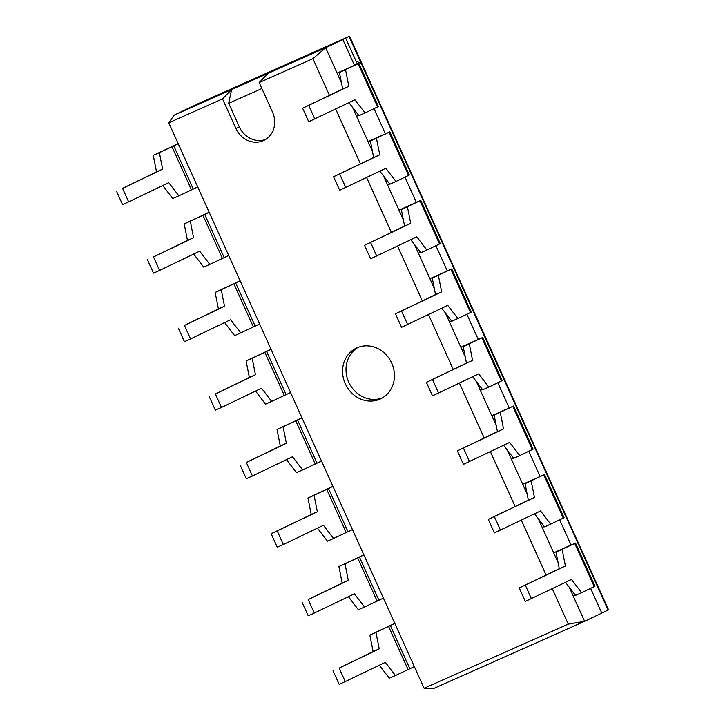 <?xml version="1.0" encoding="UTF-8"?>
<svg xmlns="http://www.w3.org/2000/svg" width="725" height="725" viewBox="0 0 725 725"><rect width="100%" height="100%" fill="white"/><g stroke="black" fill="none" stroke-linecap="round" stroke-linejoin="round"><path stroke-width="1.09" d="M302.642 108.242L308.732 121.737L354.906 99.778L365.038 112.964L377.625 106.919L378.396 106.53L358.902 63.356L337.089 73.098L352.16 66.401L339.436 72.518L342.708 89.003L348.816 86.284L302.642 108.242L342.708 89.003M348.915 102.651L358.929 115.683L365.038 112.964M314.84 119.018L308.75 105.524M352.586 107.427L356.573 116.272L358.667 115.338M339.436 72.518L358.902 63.356M345.544 69.799L348.816 86.284M333.582 176.773L339.672 190.267L385.845 168.3L395.977 181.495L409.335 175.051L389.842 131.887L368.028 141.629L383.099 134.932L370.375 141.049L373.647 157.533L379.755 154.815L333.582 176.773L373.647 157.533M379.855 171.182L389.869 184.213L395.977 181.495M345.78 187.548L339.69 174.054M383.525 175.958L387.522 184.793L389.606 183.869M370.375 141.049L389.842 131.887M376.483 138.33L379.755 154.815M364.521 245.304L370.611 258.789L416.784 236.83L426.916 250.016L439.513 243.972L440.274 243.582L420.781 200.417L398.968 210.159L414.038 203.462L401.324 209.57L404.586 226.064L410.694 223.345L364.521 245.304L404.586 226.064M410.794 239.703L420.808 252.735L426.916 250.016M376.719 256.07L370.629 242.585M414.464 244.488L418.461 253.324L420.545 252.391M401.324 209.57L420.781 200.417M407.432 206.852L410.694 223.345M395.469 313.825L401.559 327.319L447.724 305.361L457.865 318.547L470.452 312.502L471.214 312.112L451.729 268.939L429.907 278.681L444.978 271.984L432.263 278.101L435.526 294.586L441.634 291.867L395.469 313.825L435.526 294.586M441.743 308.234L451.757 321.266L457.865 318.547M407.667 324.601L401.577 311.107M445.413 313.01L449.4 321.855L451.485 320.921M432.263 278.101L451.729 268.939M438.371 275.382L441.634 291.867M426.409 382.356L432.499 395.85L478.672 373.882L488.804 387.077L502.153 380.634L482.669 337.469L460.855 347.212L475.917 340.514L463.202 346.632L466.465 363.116L472.573 360.397L426.409 382.356L466.465 363.116M472.682 376.764L482.696 389.796L488.804 387.077M438.607 393.131L432.517 379.637M476.352 381.54L480.34 390.376L482.424 389.452M463.202 346.632L482.669 337.469M469.311 343.913L472.573 360.397M457.348 450.887L463.438 464.372L509.612 442.413L519.743 455.599L532.331 449.554L533.102 449.165L513.608 406L491.795 415.742L506.866 409.045L494.142 415.153L497.413 431.647L503.522 428.928L457.348 450.887L497.413 431.647M503.621 445.286L513.635 458.318L519.743 455.599M469.546 461.653L463.456 448.168M507.292 450.071L511.279 458.907L513.373 457.973M494.142 415.153L513.608 406M500.25 412.434L503.522 428.928M488.287 519.408L494.377 532.902L540.551 510.944L550.683 524.13L563.28 518.085L564.041 517.695L544.548 474.522L522.734 484.264L537.805 477.567L525.081 483.684L528.353 500.168L534.461 497.45L488.287 519.408L528.353 500.168M534.561 513.817L544.575 526.848L550.683 524.13M500.486 530.183L494.396 516.689M538.231 518.592L542.228 527.438L544.312 526.504M525.081 483.684L544.548 474.522M531.189 480.965L534.461 497.45M519.227 587.939L525.326 601.433L571.49 579.465L581.622 592.66L594.98 586.217L575.487 543.052L553.673 552.794L568.744 546.097L556.03 552.214L559.292 568.699L565.4 565.98L519.227 587.939L559.292 568.699M565.5 582.347L575.514 595.379L581.622 592.66M531.434 598.714L525.335 585.22M569.179 587.123L573.167 595.959L575.251 595.035M556.03 552.214L575.487 543.052M562.138 549.496L565.4 565.98M178.259 143.795L159.364 152.667L162.627 169.161L156.518 171.879L153.256 155.386L178.223 143.713M162.627 169.161L122.57 188.4L156.518 171.879M122.57 188.4L128.66 201.885L122.552 204.613L116.462 191.119M128.66 201.885L168.726 182.646L178.858 195.841L197.753 186.968M159.364 152.667L153.256 155.386M162.735 185.528L172.749 198.559L178.858 195.841M209.199 212.325L190.303 221.198L193.575 237.682L187.467 240.401L184.195 223.916L209.163 212.244M193.575 237.682L153.51 256.931L187.467 240.401M153.51 256.931L159.6 270.416L153.492 273.135L147.402 259.65M159.6 270.416L199.665 251.176L209.797 264.362L228.692 255.49M190.303 221.198L184.195 223.916M193.675 254.049L203.689 267.081L209.797 264.362M240.138 280.856L221.252 289.728L224.514 306.213L218.406 308.932L215.144 292.447L240.102 280.765M224.514 306.213L184.449 325.452L218.406 308.932M184.449 325.452L190.539 338.947L184.431 341.665L178.341 328.171M190.539 338.947L230.604 319.707L240.736 332.893L259.632 324.021M221.252 289.728L215.144 292.447M224.614 322.58L234.628 335.612L240.736 332.893M271.087 349.377L252.191 358.25L255.454 374.743L249.346 377.462L246.083 360.968L271.041 349.296M255.454 374.743L215.398 393.983L249.346 377.462M215.398 393.983L221.488 407.468L215.379 410.187L209.28 396.702M221.488 407.468L261.544 388.228L271.676 401.423L290.571 392.551M252.191 358.25L246.083 360.968M255.562 391.11L265.567 404.142L271.676 401.423M302.026 417.908L283.131 426.78L286.393 443.265L280.285 445.984L277.022 429.499L301.99 417.827M286.393 443.265L246.337 462.514L280.285 445.984M246.337 462.514L252.427 475.999L246.319 478.718L240.229 465.233M252.427 475.999L292.483 456.759L302.624 469.945L321.51 461.073M283.131 426.78L277.022 429.499M286.502 459.632L296.516 472.664L302.624 469.945M332.965 486.439L314.07 495.311L317.342 511.796L311.233 514.514L307.962 498.03L332.929 486.348M317.342 511.796L271.168 533.754L311.233 514.514M277.276 531.035L283.366 544.529L277.258 547.248L271.168 533.754M283.366 544.529L323.432 525.29L333.563 538.476L352.459 529.603M314.07 495.311L307.962 498.03M317.441 528.162L327.455 541.194L333.563 538.476M363.905 554.96L345.009 563.832L348.281 580.326L342.173 583.045L338.901 566.551L363.868 554.879M348.281 580.326L308.216 599.566L342.173 583.045M308.216 599.566L314.306 613.051L308.197 615.77L302.108 602.285M314.306 613.051L354.371 593.811L364.503 607.006L383.398 598.134M345.009 563.832L338.901 566.551M348.381 596.693L358.395 609.725L364.503 607.006M394.844 623.491L375.958 632.363L379.22 648.848L373.112 651.567L369.85 635.082L394.808 623.409M379.22 648.848L339.155 668.097L373.112 651.567M339.155 668.097L345.245 681.582L339.137 684.3L333.047 670.815M345.245 681.582L385.31 662.342L395.442 675.528L414.337 666.656M375.958 632.363L369.85 635.082M379.32 665.215L389.334 678.247L395.442 675.528M552.242 588.709L568.237 624.125L424.098 688.279L168.78 122.815L174.145 115.166L191.318 106.919L342.807 39.494L197.617 103.902L324.8 47.406M356.066 61.154L361.286 63.447L608.085 610.051L608.538 609.834L349.559 36.25L197.617 103.902L349.559 36.25M357.353 63.999L345.662 38.117L324.664 47.343M359.355 64.371L361.286 63.447M568.237 624.125L584.613 621.325L601.786 613.078L590.621 588.338L601.786 613.078L608.085 610.051L349.097 36.468M261.87 88.541L228.701 103.312L231.565 89.61L325.634 47.741L342.807 39.494L354.443 65.277L342.807 39.494L345.662 38.117M374.028 108.65L385.383 133.799L374.028 108.65M404.967 177.172L416.331 202.329L404.967 177.172M435.906 245.703L447.271 270.86L435.906 245.703M466.855 314.233L478.21 339.382L466.855 314.233M497.794 382.755L509.149 407.912L497.794 382.755M528.733 451.285L540.089 476.443L528.733 451.285M559.673 519.816L571.037 544.964L559.673 519.816M542.228 527.438L558.069 562.528M268.214 73.297L259.178 82.578L312.919 58.662L325.634 47.741L341.484 82.84M380.081 399.094A28.121 25.402 64.3 0 1 345.453 384.132A28.121 25.402 64.3 0 1 356.328 348.118A28.121 25.402 64.3 0 1 391.409 362.473A28.121 25.402 64.3 0 1 380.688 398.822A28.121 25.402 64.3 0 1 380.081 399.094M259.178 82.578L272.573 112.248A22.203 20.055 64.3 0 1 263.855 140.414A22.203 20.055 64.3 0 1 235.924 128.561L222.53 98.89L168.78 122.815M312.919 58.662L329.485 95.356M335.657 109.022L360.425 163.877M366.596 177.543L391.364 232.408M397.536 246.074L422.312 300.938M428.484 314.605L453.252 369.46M459.423 383.126L484.191 437.991M490.363 451.657L515.131 506.521M521.302 520.188L546.079 575.043M382.365 397.925A28.121 25.402 64.3 0 1 349.042 382.818A28.121 25.402 64.3 0 1 358.087 347.366M511.279 458.907L527.129 494.006M480.34 390.376L496.19 425.475M449.4 321.855L465.251 356.945M418.461 253.324L434.302 288.423M387.522 184.793L403.363 219.892M356.573 116.272L372.423 151.362M424.098 688.279L433.133 688.75L584.613 621.325L573.167 595.959M174.145 115.166L231.565 89.61L222.53 98.89M265.531 139.499A22.203 20.055 64.3 0 1 239.35 126.911L228.701 103.312M377.625 106.919L358.141 63.755M408.565 175.441L389.08 132.276M439.513 243.972L420.02 200.807M470.452 312.502L450.959 269.337M501.392 381.024L481.898 337.859M532.331 449.554L512.847 406.39M563.28 518.085L543.786 474.92M594.219 586.607L574.726 543.442M171.952 146.622L191.445 189.787M173.746 145.807L193.24 188.971M202.9 215.153L222.385 258.317M204.695 214.328L224.179 257.502M233.84 283.674L253.333 326.848M235.634 282.859L255.127 326.023M264.779 352.205L284.272 395.37M266.573 351.389L286.067 394.554M295.718 420.736L315.212 463.9M297.513 419.911L317.006 463.085M326.667 489.257L346.151 532.431M328.461 488.442L347.946 531.606M357.606 557.788L377.091 600.952M359.401 556.972L378.885 600.137M388.546 626.318L408.039 669.483M390.34 625.494L409.833 668.668M239.35 126.911L235.924 128.561"/></g></svg>
